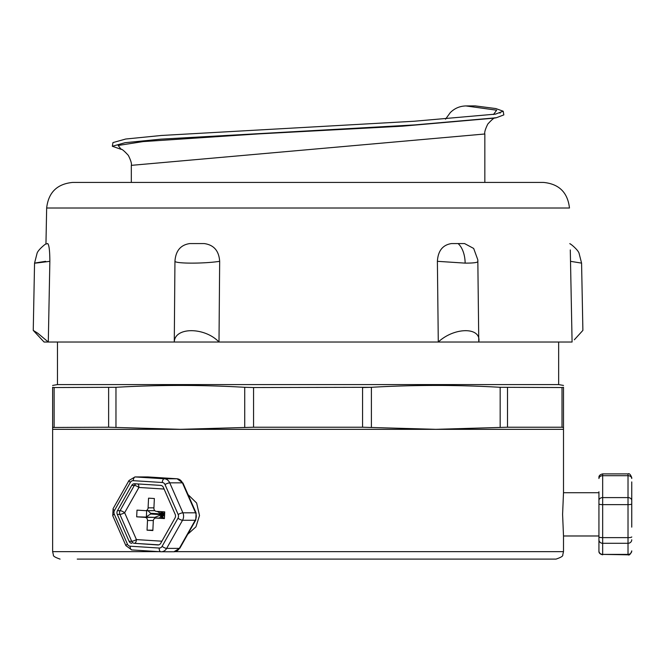 <?xml version="1.0" encoding="UTF-8"?>
<svg xmlns="http://www.w3.org/2000/svg" width="665" height="665" viewBox="0 0 665 665"><rect width="100%" height="100%" fill="white"/><g stroke="black" fill="none" stroke-linecap="round" stroke-linejoin="round"><path stroke-width="1" d="M598.932 491.759L598.932 551.086L598.932 535.982L563.504 535.982L562.59 514.353L563.504 492.723L563.504 429.332L435.791 429.332L507.503 427.229L562.008 427.229L563.504 427.462L563.504 429.332M563.504 492.723L598.932 492.723L598.932 507.204M631.75 527.145L631.75 481.909M631.75 494.004L631.75 523.621M46.658 208.012C48.437 192.426 57.14 183.889 72.759 182.418L543.38 182.418C558.999 183.889 567.694 192.426 569.473 208.012L46.658 208.012L45.96 243.93M48.296 342.018L49.858 261.328C49.8 250.821 49.094 244.903 47.739 243.573L45.769 244.072C46.118 243.365 38.213 249.624 37.09 253.199L34.555 263.116L33.25 330.405L37.764 333.215L48.296 342.018L44.048 342.018L572.083 342.018L570.512 261.328L581.576 263.116L582.889 330.405L574.327 339.773M445.517 119.185L450.247 112.668C454.544 108.345 459.764 106.101 465.916 105.934L475.267 105.901L495.849 108.561L503.181 111.213L495.5 114.122L414.303 121.238L161.412 135.469L125.702 139.027L112.967 142.584L112.319 146.267M121.288 149.384L112.343 146.267L125.095 142.701L160.972 139.143L414.877 124.904L496.223 117.78L503.837 114.895L503.181 111.213M500.205 113.058L498.974 112.751M493.53 114.463L496.655 110.199L465.907 105.934M188.029 494.585L196.632 503.031L199.508 515.533L195.942 526.846L187.738 534.261M129.085 541.285L117.281 514.402L119.891 514.402A3.732 0.84 156.3 0 0 124.638 512.715A3.732 1.022 29.5 0 0 120.066 510.678L117.456 510.678L131.72 485.433A3.732 3.234 -90 0 1 134.421 483.738A3.732 3.234 -90 0 1 134.604 483.746L160.664 485.383A3.732 3.234 -90 0 1 163.374 487.42L175.169 514.303A3.732 3.234 -90 0 1 174.995 518.027L160.739 543.272A3.732 3.234 -90 0 1 158.029 544.968A3.732 3.234 -90 0 1 157.854 544.959L134.397 543.322A3.732 3.234 90 0 1 131.695 541.285L129.085 541.285A3.732 3.234 -90 0 0 131.786 543.322M117.456 510.678A3.732 3.234 -90 0 0 117.281 514.402M158.81 544.859L134.397 543.322A3.732 1.862 93.6 0 0 136.441 539.598A3.732 0.84 -23.7 0 1 131.695 541.285L119.891 514.402A3.732 3.234 90 0 1 120.066 510.678L134.33 485.433A3.732 3.234 90 0 1 136.258 483.846M131.72 485.433L134.33 485.433A3.732 1.022 -150.5 0 1 138.902 487.47A3.732 1.862 93.6 0 0 137.805 483.945M159.625 518.043L161.553 514.702L154.754 517.362L145.061 517.362A2.984 2.585 90 0 1 147.505 520.504L147.048 530.18L152.85 530.545L153.307 520.87A2.984 2.585 90 0 1 156.026 518.052L164.438 518.052L155.884 518.043M145.061 517.362L136.674 516.83L136.998 510.13L145.377 510.654A2.984 2.585 90 0 0 145.519 510.662L154.829 510.662M153.923 507.844L148.096 507.844A2.984 2.585 90 0 1 145.519 510.662M148.096 507.844L148.553 498.16L154.363 498.526L153.906 508.201A2.984 2.585 90 0 0 156.342 511.343L164.729 511.875L164.413 518.575L156.026 518.052M164.513 516.406L162.194 514.743L163.199 518.043M136.674 516.83L154.754 517.362A2.984 2.585 90 0 1 156.267 518.043M161.395 518.043L161.553 514.702L150.589 514.012L146.375 516.83L146.666 510.662M163.216 511.776L162.227 514.003L164.687 512.665M157.139 511.393L161.587 513.962L160.589 511.609M150.589 514.012L150.623 513.272L147.929 510.662M147.048 530.18L152.867 530.18M52.626 427.462L108.628 427.229L180.348 429.332L253.565 427.229L362.575 427.229L435.791 429.332L52.626 429.332L52.626 387.304C52.626 384.811 52.626 384.811 52.626 387.304C52.626 384.811 52.626 384.811 52.626 387.304L54.131 387.537L52.626 387.304L52.626 427.462L54.131 427.229L54.131 387.537L115.968 387.304C158.885 384.811 201.811 384.811 244.728 387.304L253.565 387.537L244.728 387.304L244.728 427.462M563.504 387.304C563.504 384.811 563.504 384.811 563.504 387.304C563.504 384.811 563.504 384.811 563.504 387.304L562.008 387.537L563.504 387.304L563.504 427.462L562.008 427.229L562.008 387.537L500.171 387.304C457.246 384.811 414.328 384.811 371.403 387.304L253.565 387.537L253.565 427.229M52.626 385.434L57.473 384.578L558.658 384.578L563.504 385.434M362.575 427.229L362.575 387.537L371.403 387.304L371.403 427.462M77.24 559.099L556.048 559.099C561.002 557.42 563.23 556.031 562.748 554.926L563.504 551.642L175.194 551.642M563.504 535.982L563.504 551.642M558.658 342.018L558.658 384.578M33.25 330.405L44.048 342.018M45.619 261.328C30.083 263.731 31.496 263.731 49.858 261.32M570.296 249.94L570.512 261.328M219.001 342.018C204.571 326.906 174.687 326.906 174.28 342.018L219.001 342.018L219.666 261.328C218.96 250.821 213.814 244.903 204.255 243.573L189.774 243.573C180.614 244.903 175.668 250.821 174.945 261.328C175.876 263.731 204.338 263.731 219.674 261.32M174.28 342.018L174.945 261.328M451.477 243.573C442.724 244.903 438.027 250.821 437.387 261.328L438.285 342.018L478.775 342.018L477.819 259.816L473.671 248.444L464.577 243.573L451.477 243.573M437.387 261.32L465.143 263.124C473.804 263.141 478.044 262.542 477.869 261.328M478.775 342.018C481.535 326.906 454.478 326.906 438.285 342.018M631.75 550.878A3.732 3.516 180 0 1 628.018 554.394L628.018 554.81C629.215 555.566 630.453 554.327 631.75 551.086M628.018 554.81L602.665 554.394A3.732 3.516 180 0 1 598.932 550.878M631.75 536.946A3.732 0.69 180 0 1 628.018 537.636L628.018 554.394L602.665 554.394L602.665 537.636A3.732 0.69 180 0 1 598.932 536.946M598.932 539.772A3.732 3.516 -0 0 0 602.665 543.297L628.018 543.297A3.732 3.516 -0 0 0 631.75 539.772M631.75 500.429A3.732 2.826 180 0 0 628.018 497.595L628.018 537.636L602.665 537.636L602.665 497.595A3.732 2.826 180 0 0 598.932 500.429M598.932 503.945A3.732 0.69 -0 0 0 602.665 504.635L628.018 504.635A3.732 0.69 -0 0 0 631.75 503.945M631.75 477.62C630.453 474.378 629.215 473.139 628.018 473.896L628.018 497.595L602.665 497.595L602.665 473.896C600.005 474.544 598.758 475.791 598.932 477.62M598.932 478.526A3.732 2.826 0 0 1 602.665 475.699L628.018 475.699A3.732 2.826 0 0 1 631.75 478.526M120.806 149.201L120.797 149.201C121.653 148.761 124.172 150.83 128.353 155.402C130.814 160.365 131.811 163.681 131.346 165.352L484.818 133.989C484.353 132.318 485.35 129.002 487.811 124.031C491.992 119.459 494.511 117.389 495.358 117.83M121.088 149.309L118.187 145.452L143.108 141.595L258.71 133.889L402.325 126.184L494.029 118.154M496.223 117.78L494.17 118.137M127.456 544.169A3.732 0.84 156.3 0 0 125.901 545.657L131.786 549.93A3.732 1.862 -86.4 0 1 130.157 546.206A3.732 3.234 90 0 1 127.456 544.169L114.305 514.211A3.732 3.234 90 0 1 114.48 510.487L130.373 482.358A3.732 3.234 90 0 1 133.249 480.67L162.293 482.499A3.732 3.234 90 0 1 165.003 484.536L178.154 514.494A3.732 3.234 90 0 1 177.979 518.218L162.085 546.347A3.732 3.234 90 0 1 159.201 548.035L130.157 546.206M196.117 513.006A3.732 0.84 156.3 0 0 195.577 512.806A7.456 6.459 90 0 1 195.227 520.254L179.334 548.384A7.456 6.459 90 0 1 173.939 551.767L179.874 548.184A3.732 1.022 -150.5 0 1 179.334 548.384L166.657 548.384A7.456 6.459 -90 0 1 161.254 551.767A7.456 6.459 -90 0 1 160.888 551.759L131.853 549.93A3.732 1.862 -86.4 0 1 131.786 549.93L160.83 551.759A3.732 1.862 93.6 0 1 159.201 548.035M114.48 510.487A3.732 1.022 -150.5 0 1 113.092 508.667M147.605 476.938A7.456 6.459 90 0 1 147.971 476.946A3.732 1.862 -86.4 0 1 148.037 476.955L134.937 476.938L128.985 480.521L113.1 508.659L112.751 515.707A3.732 0.84 -23.7 0 1 114.305 514.211M133.249 480.67A3.732 1.862 -86.4 0 1 135.294 476.946A7.456 6.459 -90 0 0 134.929 476.938M128.985 480.537A3.732 1.022 29.5 0 0 130.373 482.358M177.156 478.783A3.732 1.862 93.6 0 0 177.081 478.775A3.732 1.862 93.6 0 0 177.015 478.775A7.456 6.459 90 0 1 182.426 482.848A3.732 0.84 -23.7 0 1 182.958 483.048L177.073 478.775L148.029 476.955A3.732 1.862 -86.4 0 1 148.087 476.955M165.003 484.536A3.732 0.84 -23.7 0 1 169.741 482.848A7.456 6.459 -90 0 0 164.338 478.775L135.294 476.946L147.971 476.946L177.015 478.775L164.338 478.775A3.732 1.862 93.6 0 0 162.293 482.499M177.979 518.218A3.732 1.022 29.5 0 0 182.543 520.254A7.456 6.459 -90 0 0 182.9 512.806L169.741 482.848L182.426 482.848L195.577 512.806L182.9 512.806A3.732 0.84 156.3 0 0 178.154 514.494M162.085 546.347A3.732 1.022 -150.5 0 0 166.657 548.384L182.543 520.254L195.227 520.254A3.732 1.022 29.5 0 0 195.776 520.038M161.911 541.202L136.441 539.598L124.638 512.715L138.902 487.47L164.089 489.049M164.588 514.893L162.194 514.743L162.036 518.043M147.505 520.504L153.341 520.504M162.335 511.726L162.227 514.003L164.621 514.153M145.66 510.654L154.829 510.654M150.623 513.272L161.587 513.962L161.695 511.684M500.171 387.304L500.171 427.462M115.968 427.462L115.968 387.304M108.628 387.537L108.628 427.229M159.06 551.642L52.626 551.642L53.391 554.926C52.901 556.031 55.137 557.42 60.083 559.099M507.503 427.229L507.503 387.537M465.143 263.124A22.377 12.81 -90 0 0 458.094 243.573M602.665 554.81C600.005 554.161 598.758 552.923 598.932 551.086M628.018 473.896L602.665 473.896M131.321 165.361L131.321 182.418M484.835 133.981L484.835 182.418M494.295 114.264L493.355 114.488M125.901 545.666L112.751 515.707M179.874 548.184L195.768 520.055L196.108 512.998L182.958 483.039M173.922 551.767L160.83 551.759M52.626 551.642L52.626 429.332M57.473 384.578L57.473 342.018M581.576 263.116L579.049 253.199C577.918 249.624 570.021 243.365 570.37 244.072L569.814 243.598M477.877 261.37L477.811 259.816"/></g></svg>
